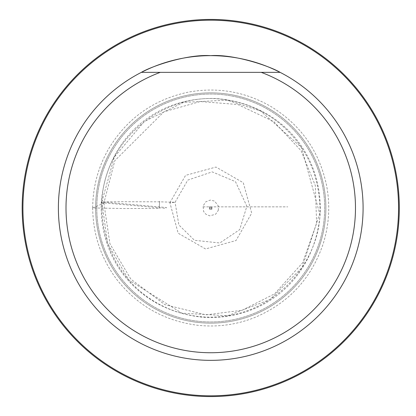 <?xml version="1.0" encoding="UTF-8"?>
<svg xmlns="http://www.w3.org/2000/svg" width="416" height="416" viewBox="0 0 416 416"><rect width="100%" height="100%" fill="white"/><g stroke="black" fill="none" stroke-linecap="round" stroke-linejoin="round"><path stroke-width="0.31" stroke-dasharray="2.08 1.56" d="M159.65 201.162L159.177 208.395L159.65 201.162M169.884 202.743L185.588 175.365L215.987 167.055L243.282 182.728L251.696 213.143L236.002 240.547L205.53 248.95L178.162 233.225L169.884 202.743L175.079 202.285L159.11 201.812L121.004 201.713L101.852 201.874L101.26 202.665C99.211 263.442 141.643 312.265 205.405 317.481C266.183 319.53 315.006 277.092 320.221 213.335C322.27 152.558 279.833 103.735 216.076 98.519C155.298 96.47 106.475 138.908 101.26 202.665L101.863 201.864L166.499 207.548L165.896 208.354L101.26 202.665L103.87 203.143L92.68 207.932L124.275 208.556L159.177 208.395M95.597 208A115.144 115.144 0 0 0 268.315 307.72A115.144 115.144 0 0 0 268.315 108.28A115.144 115.144 0 0 0 95.597 208A115.144 115.144 0 0 1 268.315 108.28A115.144 115.144 0 0 1 268.315 307.72A115.144 115.144 0 0 1 95.597 208A115.144 115.144 0 0 0 268.315 307.72A115.144 115.144 0 0 0 268.315 108.28A115.144 115.144 0 0 0 95.597 208A115.144 115.144 0 0 0 268.315 307.72A115.144 115.144 0 0 0 268.315 108.28A115.144 115.144 0 0 0 95.597 208A115.144 115.144 0 0 0 268.315 307.72A115.144 115.144 0 0 0 268.315 108.28A115.144 115.144 0 0 0 95.597 208M280.093 72.348A152.355 152.355 0 0 1 234.645 358.467A152.355 152.355 0 0 1 141.383 72.348L261.201 72.348M96.777 208A113.963 113.963 0 0 0 267.722 306.696A113.963 113.963 0 0 0 267.722 109.304A113.963 113.963 0 0 0 96.777 208A113.963 113.963 0 0 0 267.722 306.696A113.963 113.963 0 0 0 267.722 109.304A113.963 113.963 0 0 0 96.777 208M22.162 208A188.573 188.573 0 0 0 305.027 371.311A188.573 188.573 0 0 0 305.027 44.689A188.573 188.573 0 0 0 22.162 208M202.961 206.856L287.789 206.856L202.961 206.856M210.558 209.123L211.806 209.139L210.668 209.191L211.869 208.166L211.796 208.78L211.879 206.934L211.931 208.073L211.052 206.882L210.496 206.856L209.612 207.834L209.685 207.22L209.602 209.066L209.55 207.927L210.558 209.123M218.301 210.35L218.442 206.17L214.625 201.1L210.304 200.091L205.889 201.744L203.117 205.858L203.575 211.37L205.738 214.136L209.674 215.847L215.571 214.276L218.301 210.35M210.652 209.165L209.274 209.144L211.24 209.045L211.978 207.423L211.884 209.466L211.786 207.501L210.636 206.835L211.13 206.861L210.74 206.856L209.503 208.577L209.596 206.534L209.695 208.499L210.652 209.165M175.079 202.285L187.788 180.102L212.186 171.876L235.487 181.652L246.854 206.274L239.699 229.637L219.82 242.986L194.501 240.302L178.875 224.962L175.079 202.285M101.852 201.874C104.177 136.692 169.868 87.989 228.972 100.469C247.177 103.626 263.557 110.885 278.127 122.247C303.514 142.974 317.356 169.686 319.66 202.379C324.901 253.724 281.58 312.764 217.916 316.831C159.994 321.183 100.121 276.396 101.852 201.874M101.852 201.88L114.317 157.03L144.357 121.477L183.482 102.398L226.949 100.147L260.77 111.088L301.46 147.477L319.665 213.574L302.13 267.524L269.984 299.562L227.594 315.754L181.813 313.16L128.762 279.926L107.63 243.547L101.852 201.88M103.87 203.143L109.933 243.807L130.884 279.183L164.824 304.621L205.988 314.87L242.086 310.279L274.56 293.857L302.619 262.787L316.612 223.324L315.349 185.63L301.09 150.717L273.837 121.612L237.817 104.51L200.2 101.546L163.888 111.826L114.806 160.67L103.87 203.143M92.68 207.932C92.95 234.166 100.849 257.852 116.381 278.996C136.984 305.37 163.868 320.772 197.038 325.198C217.032 327.454 236.371 324.849 255.05 317.377C288.647 303.035 311.334 278.564 323.123 243.968C329.202 224.687 330.34 205.119 326.534 185.266C319.145 150.701 300.331 124.28 270.088 106.007C244.384 91.452 217.001 86.856 187.954 92.217C153.176 99.679 126.667 118.669 108.43 149.193C98.088 167.409 92.841 186.987 92.68 207.932"/><path stroke-width="0.62" d="M261.201 72.348A144.732 144.732 0 0 1 326.633 294.705A144.732 144.732 0 0 1 94.848 294.705A144.732 144.732 0 0 1 160.28 72.348L280.093 72.348A152.355 152.355 0 0 1 234.645 358.467A152.355 152.355 0 0 1 141.383 72.348A152.355 152.355 0 0 1 280.093 72.348L261.201 72.348M160.28 72.348L141.383 72.348C151.029 66.461 186.685 54.044 210.678 55.645C234.728 54.018 270.53 66.482 280.093 72.348M22.927 208A187.814 187.814 0 0 1 304.647 45.349A187.814 187.814 0 0 1 304.647 370.651A187.814 187.814 0 0 1 22.927 208M22.162 208A188.573 188.573 0 0 1 305.027 44.689A188.573 188.573 0 0 1 305.027 371.311A188.573 188.573 0 0 1 22.162 208"/></g></svg>
